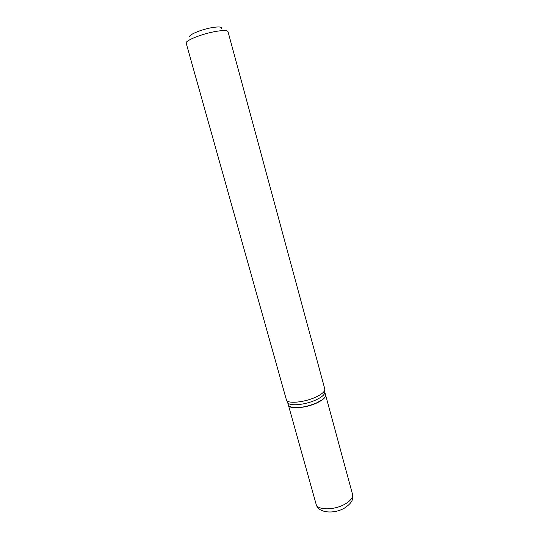 <?xml version="1.0" encoding="UTF-8"?>
<svg xmlns="http://www.w3.org/2000/svg" width="539" height="539" viewBox="0 0 539 539"><rect width="100%" height="100%" fill="white"/><g stroke="black" fill="none" stroke-linecap="round" stroke-linejoin="round"><path stroke-width="0.81" d="M316.137 504.282L288.392 405.146C288.951 409.445 305.613 408.272 316.824 402.956C323.029 399.992 325.947 397.31 325.569 394.905L352.506 494.27C353.011 498.184 353.672 501.87 344.603 508.014C334.119 514.253 318.165 513.216 316.137 504.282C317.175 510.224 333.83 510.406 344.549 504.349C350.485 500.96 353.139 497.598 352.506 494.27M287.55 402.134L288.352 404.998C288.823 406.487 290.824 407.363 294.348 407.619C301.341 407.814 308.82 406.211 316.784 402.808L321.722 400.079C324.619 398.051 325.886 396.28 325.529 394.757L324.754 391.887M287.556 402.161L288.143 403.111C290.824 406.305 305.896 404.641 315.989 399.904C321.129 397.506 324.047 395.215 324.748 393.032L324.781 388.922L228.017 31.666C227.33 30.251 223.207 30.184 215.654 31.457C202.004 33.782 184.762 40.735 186.191 43.187L286.607 400.578C289.369 403.866 305.094 402.101 315.632 397.182C320.995 394.689 324.04 392.318 324.768 390.061M290.043 406.702L294.496 407.706C301.429 407.902 308.847 406.312 316.737 402.936L321.642 400.228L324.95 397.088M190.085 37.036C186.966 35.486 200.777 29.497 212.11 27.61C218.773 26.539 221.913 26.795 221.522 28.378M288.143 403.111L286.607 400.578"/></g></svg>
